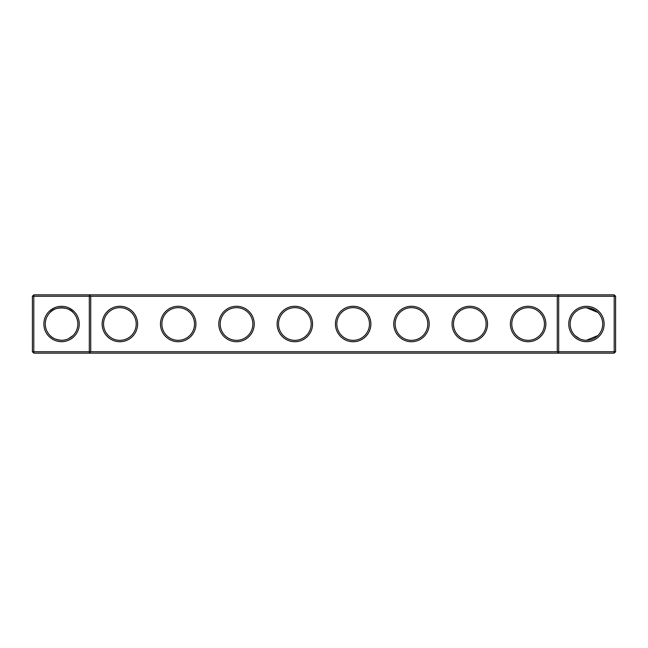 <?xml version="1.0" encoding="UTF-8"?>
<svg xmlns="http://www.w3.org/2000/svg" width="648" height="648" viewBox="0 0 648 648"><rect width="100%" height="100%" fill="white"/><g stroke="black" fill="none" stroke-linecap="round" stroke-linejoin="round"><path stroke-width="0.97" d="M50.05 312.49C53.735 306.447 69.441 306.496 73.07 312.49M89.319 294.84L33.801 294.84L33.801 351.759L89.319 351.759L89.319 296.241L32.4 296.241L32.4 351.759L33.801 351.759L33.801 353.16L89.319 353.16L89.319 351.759L557.28 351.759L557.28 296.241L90.72 296.241L90.72 351.759L89.319 353.16L558.681 353.16L557.28 351.759L558.681 351.759L558.681 296.241L557.28 296.241L558.681 294.84L558.681 296.241L614.199 296.241L614.199 351.759L558.681 351.759L558.681 353.16L614.199 353.16L615.6 351.759L615.6 296.241L614.199 296.241L614.199 294.84L89.319 294.84L89.319 296.241L90.72 296.241L89.319 294.84M61.56 340.281A16.281 16.281 0 0 1 47.458 315.86A16.281 16.281 0 0 1 75.662 315.86A16.281 16.281 0 0 1 61.56 340.281C56.173 339.819 52.342 338.232 50.05 335.51M73.07 335.51L68.477 338.742M614.199 294.84L615.6 296.241M33.801 294.84L32.4 296.241M61.56 341.682A17.682 17.682 0 0 1 46.243 315.155A17.682 17.682 0 0 1 76.877 315.155A17.682 17.682 0 0 1 61.56 341.682M119.88 341.731A17.731 17.731 0 0 0 135.238 315.139A17.731 17.731 0 0 0 104.522 315.139A17.731 17.731 0 0 0 119.88 341.731M178.2 341.731A17.731 17.731 0 0 0 193.558 315.139A17.731 17.731 0 0 0 162.842 315.139A17.731 17.731 0 0 0 178.2 341.731M236.52 341.731A17.731 17.731 0 0 0 251.878 315.139A17.731 17.731 0 0 0 221.162 315.139A17.731 17.731 0 0 0 236.52 341.731M294.84 341.731A17.731 17.731 0 0 0 310.198 315.139A17.731 17.731 0 0 0 279.482 315.139A17.731 17.731 0 0 0 294.84 341.731M353.16 341.731A17.731 17.731 0 0 0 368.518 315.139A17.731 17.731 0 0 0 337.802 315.139A17.731 17.731 0 0 0 353.16 341.731M411.48 341.731A17.731 17.731 0 0 0 426.838 315.139A17.731 17.731 0 0 0 396.122 315.139A17.731 17.731 0 0 0 411.48 341.731M469.8 341.731A17.731 17.731 0 0 0 485.158 315.139A17.731 17.731 0 0 0 454.442 315.139A17.731 17.731 0 0 0 469.8 341.731M528.12 341.731A17.731 17.731 0 0 0 543.478 315.139A17.731 17.731 0 0 0 512.762 315.139A17.731 17.731 0 0 0 528.12 341.731M586.44 341.682A17.682 17.682 0 0 0 601.757 315.155A17.682 17.682 0 0 0 571.123 315.155A17.682 17.682 0 0 0 586.44 341.682M596.597 311.275L597.95 312.49L596.597 311.275L597.95 312.49L596.597 311.275L597.95 312.49L596.597 311.275L597.95 312.49L596.597 311.275L597.95 312.49L596.597 311.275L597.95 312.49L596.597 311.275L597.95 312.49L596.597 311.275L597.95 312.49L586.44 307.719L591.924 308.667L586.44 307.719L595.982 310.805L592.491 308.885M596.581 311.259L586.44 307.719L595.982 310.805L591.948 308.675L588.959 307.913L591.413 308.497M590.863 308.327L586.076 307.719M583.897 307.913L583.297 308.027M582.35 308.237L580.106 308.999M577.295 310.53L575.537 311.907M581.88 308.367L581.337 308.537L581.88 308.367M595.982 310.805L591.94 308.675L595.982 310.805L586.44 307.719L591.924 308.667L586.44 307.719L595.982 310.805L591.94 308.675L595.982 310.805L591.94 308.675L595.982 310.805L586.44 307.719L591.924 308.667L586.683 307.719M580.065 309.015L578.51 309.776M596.719 311.372L592.896 309.056L596.719 311.372M591.924 308.667L586.44 307.719L591.924 308.667M119.88 340.33A16.33 16.33 0 0 0 134.023 315.835A16.33 16.33 0 0 0 105.737 315.835A16.33 16.33 0 0 0 119.88 340.33M178.2 340.33A16.33 16.33 0 0 0 192.343 315.835A16.33 16.33 0 0 0 164.057 315.835A16.33 16.33 0 0 0 178.2 340.33M236.52 340.33A16.33 16.33 0 0 0 250.663 315.835A16.33 16.33 0 0 0 222.377 315.835A16.33 16.33 0 0 0 236.52 340.33M294.84 340.33A16.33 16.33 0 0 0 308.983 315.835A16.33 16.33 0 0 0 280.697 315.835A16.33 16.33 0 0 0 294.84 340.33M353.16 340.33A16.33 16.33 0 0 0 367.303 315.835A16.33 16.33 0 0 0 339.017 315.835A16.33 16.33 0 0 0 353.16 340.33M411.48 340.33A16.33 16.33 0 0 0 425.623 315.835A16.33 16.33 0 0 0 397.337 315.835A16.33 16.33 0 0 0 411.48 340.33M469.8 340.33A16.33 16.33 0 0 0 483.943 315.835A16.33 16.33 0 0 0 455.657 315.835A16.33 16.33 0 0 0 469.8 340.33M528.12 340.33A16.33 16.33 0 0 0 542.263 315.835A16.33 16.33 0 0 0 513.977 315.835A16.33 16.33 0 0 0 528.12 340.33M614.199 353.16L614.199 351.759L615.6 351.759M586.44 340.281A16.281 16.281 0 0 0 600.542 315.86A16.281 16.281 0 0 0 572.338 315.86A16.281 16.281 0 0 0 586.44 340.281L597.95 335.51M32.4 351.759L33.801 353.16M574.93 335.51L579.523 338.742M576.121 336.596L578.429 338.175M581.766 339.601L583.921 340.087M71.879 336.596L69.571 338.175M66.234 339.601L64.079 340.087"/></g></svg>
